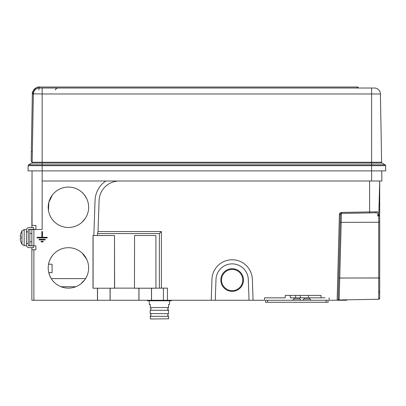 <?xml version="1.0" encoding="UTF-8"?>
<svg xmlns="http://www.w3.org/2000/svg" width="406" height="406" viewBox="0 0 406 406"><rect width="100%" height="100%" fill="white"/><g stroke="black" fill="none" stroke-linecap="round" stroke-linejoin="round"><path stroke-width="0.61" d="M379.701 292.325L379.701 263.712M50.552 216.713L49.847 215.226M48.481 210.552L48.821 202.371L52.338 195.042M68.426 187.064A20.214 20.214 0 0 0 48.212 207.273A20.214 20.214 0 0 0 68.426 227.487A20.214 20.214 0 0 0 88.64 207.273A20.214 20.214 0 0 0 68.426 187.064M51.08 278.288L49.649 275.39L48.857 272.654L52.08 272.654L52.08 264.204L48.639 264.204L48.629 263.849C48.994 261.479 50.227 258.759 52.338 255.678M68.426 247.701A20.214 20.214 0 0 0 48.212 267.914A20.214 20.214 0 0 0 68.426 288.128A20.214 20.214 0 0 0 88.64 267.914A20.214 20.214 0 0 0 68.426 247.701M220.828 280.038A11.317 11.317 0 0 0 232.151 291.361A11.317 11.317 0 0 0 243.468 280.038A11.317 11.317 0 0 0 232.151 268.721A11.317 11.317 0 0 0 220.828 280.038M242.783 280.038A10.632 10.632 0 0 1 232.151 290.671A10.632 10.632 0 0 1 221.519 280.038A10.632 10.632 0 0 1 232.151 269.411A10.632 10.632 0 0 1 242.783 280.038M321.085 297.826L321.024 295.401L285.256 295.401L290.209 295.401L290.275 297.826L325.064 297.826M346.409 300.252L347.231 299.795A1.01 1.01 0 0 0 346.409 300.252L337.153 300.252L339.401 214.383L340.411 214.383L338.162 300.252A1.01 0.979 -178.5 0 1 339.157 299.298C338.827 300.171 338.827 300.171 339.157 299.298C338.827 300.171 338.827 300.171 339.157 299.298C338.827 300.171 338.827 300.171 339.157 299.298L339.736 278.014L378.707 277.993L378.707 215.987L377.808 216.007L377.859 214.332C377.89 213.201 377.072 212.693 375.398 212.81L341.405 213.399L341.192 222.346L379.701 222.26L379.701 277.943L338.746 278.039L339.736 278.014L341.192 222.346L340.203 222.371M155.899 235.526L155.945 288.174L134.462 288.214L134.569 235.526L155.899 235.526L134.569 235.526M93.004 235.47L114.507 235.526L114.593 288.214L93.004 288.214L93.004 235.47L93.837 235.47L95.065 200.366A24.253 24.253 0 0 1 105.9 181L381.899 181L381.721 170.89M155.945 288.174L163.425 288.128L163.425 300.252L31.866 300.252L31.866 247.65M156.011 288.214L138.908 288.214L138.908 300.252M114.593 288.214L97.45 288.214L97.45 300.252M82.093 192.383C83.108 193.043 84.615 195.068 86.62 198.463M31.866 245.833L31.866 229.507L42.153 229.507L42.153 181L105.9 181M31.866 249.822L35.911 249.715L35.911 245.884L29.846 245.726L29.846 229.507L31.866 229.507L29.846 229.461L35.911 229.304L35.911 225.472L32.044 225.371L32.044 170.89L31.866 227.538M97.45 288.214L93.004 288.214M85.235 218.504L82.002 222.249M81.707 222.513L81.296 222.864M80.54 251.73L81.687 252.659M82.139 253.065L86.62 259.104M249.035 300.252L215.266 300.252L215.987 279.475A16.169 16.169 0 0 1 232.151 263.87A16.169 16.169 0 0 1 248.31 279.475L249.035 300.252L264.489 300.252L264.555 297.826L285.195 297.826L285.256 295.401L285.195 297.826M215.266 300.252L211.216 300.252L211.947 279.267A20.214 20.204 0 0 1 232.151 259.769A20.214 20.204 0 0 1 252.349 279.267L253.085 300.252M163.425 300.252L211.216 300.252M85.58 278.607L51.278 278.607M84.824 279.734L80.992 283.743M329.109 297.826L329.17 300.252L337.153 300.252M379.701 216.373L379.701 215.358L379.701 216.373M379.701 215.358L379.701 222.26M341.405 213.399L340.411 214.383A1.01 1.01 0 0 1 341.405 213.399L341.385 212.419L376.083 211.825C377.976 211.709 378.899 212.267 378.849 213.505L379.701 181L379.701 214.307L378.707 215.987M338.162 300.252L338.863 299.958L378.707 299.258L378.707 278.044L379.701 277.943M379.701 278.044L379.686 298.435M114.593 288.128L134.462 288.128M110.148 300.252L110.148 288.214M138.908 288.214L134.462 288.214M159.385 288.128L159.385 233.577L97.531 233.577L98.013 231.552L99.1 200.498A20.214 20.204 180 0 1 119.298 181M114.507 288.158L114.507 235.526L97.41 235.526L97.531 233.577M151.56 300.252L151.56 288.214M163.425 288.128L167.47 288.128L167.47 300.252M42.153 181L42.153 170.89L28.07 170.89L28.161 165.678A1.01 1.01 0 0 1 28.664 164.821L31.653 163.095A1.01 1.01 0 0 0 32.16 162.238A1.01 1.01 0 0 1 31.653 163.095L42.153 163.095L42.153 162.238L381.61 162.238L380.417 93.979L371.617 93.979L371.617 164.821L385.106 164.821L382.112 163.095A1.01 1.01 0 0 1 381.61 162.238A1.01 1.01 0 0 0 382.112 163.095L42.153 163.095L42.153 164.821L371.617 164.821L371.617 170.89L42.153 170.89L42.153 165.678L28.161 165.678A1.01 1.01 0 0 1 28.664 164.821L42.153 164.821L42.153 165.678L385.609 165.678L385.7 170.89L371.617 170.89L371.617 181M378.707 212.683L378.499 212.384M375.398 212.81A1.01 0.705 -91 0 0 376.083 211.825L372.566 211.876M377.859 214.332A1.01 0.853 1.5 0 0 378.849 213.505L379.701 181M161.405 288.128L161.405 231.552L98.013 231.552M378.828 214.358L378.504 215.342L378.828 214.358M161.405 231.552L159.385 233.577M97.41 235.526L93.837 235.47M378.712 291.985A1.01 0.665 180 0 0 379.25 291.873M377.808 216.007L378.504 215.342L379.387 215.317M48.639 264.204L48.629 263.849M295.685 297.826L295.609 295.401M264.555 297.826L268.016 297.826M41.848 231.532L41.848 237.292L37.098 237.292L37.098 237.896L47.203 237.896L47.203 237.292L42.452 237.292L42.452 231.532L41.848 231.532M39.118 239.312L39.118 239.921L45.183 239.921L45.183 239.312L39.118 239.312M41.138 241.331L41.138 241.94L43.163 241.94L43.163 241.331L41.138 241.331M33.83 91.72L33.353 93.979A6.065 6.065 0 0 1 39.412 88.021A2.02 0.523 -90 0 0 38.89 90.005A2.02 0.523 90 0 1 39.412 88.021L39.412 87.011C36.966 86.082 31.485 91.152 32.343 93.959L31.333 151.616L32.343 151.773L32.16 162.167L31.171 161.136L32.343 93.959L33.353 93.979L32.16 162.238L42.153 162.238L42.153 93.979L33.358 93.837M33.693 92.081L33.353 93.979A6.065 6.065 0 0 1 39.412 88.021L374.352 88.021A6.065 6.065 0 0 1 380.417 93.979A6.065 6.065 0 0 0 374.748 88.031A6.065 6.065 0 0 1 380.417 93.979M32.348 151.479L32.343 151.773M42.153 88.021L42.153 93.979L371.617 93.979L371.617 88.021L369.079 88.021M33.454 92.979L33.865 91.644M371.617 88.021L374.352 88.021M39.275 88.021C35.566 88.381 33.505 90.411 33.079 94.111M385.609 165.678A1.01 1.01 0 0 0 385.106 164.821A1.01 1.01 0 0 1 385.609 165.678M265.499 300.252L267.524 300.252L267.524 302.272L265.499 302.272L265.499 300.252M326.14 300.252L328.16 300.252L328.16 302.272L326.14 302.272L326.14 300.252L267.524 300.252M326.14 302.272L267.524 302.272M309.768 297.826L309.768 298.938L304.109 298.938L302.795 300.252M299.658 297.826L299.658 298.938L294 298.938L292.685 300.252M147.368 300.252L147.368 300.8L151.316 300.8L151.316 300.252M153.123 300.252L153.123 300.8L158.249 300.8L158.249 300.252M167.455 300.252L167.455 300.8L165.648 300.8L165.648 300.252M160.517 300.252L160.517 300.8L165.648 300.8M153.123 300.8L151.316 300.8M167.455 300.8L171.403 300.8L171.403 300.252M151.961 300.8L151.961 300.252M166.81 300.252L166.81 300.8M28.232 231.877L28.232 229.963A0.604 0.604 0 0 1 28.836 229.36L33.485 229.36L33.485 227.538L29.039 227.538A2.629 2.629 0 0 0 26.41 230.166L26.41 231.877L28.232 231.877L28.232 245.224A0.604 0.604 0 0 0 28.836 245.833L33.485 245.833L33.485 247.65L29.039 247.65A2.629 2.629 0 0 1 26.41 245.021L26.41 229.507L24.162 229.588L24.162 245.6L26.41 245.681L26.41 243.311L28.232 243.311M20.884 233.247L21.995 230.867L21.995 244.321L24.162 245.6M20.904 241.92L20.904 241.92A13.114 13.114 0 0 1 20.3 239.423L20.3 238.434L20.904 238.434L20.904 236.754L20.3 236.754L20.3 235.764A13.114 13.114 0 0 1 20.904 233.267L20.904 233.267M150.321 313.655L151.123 314.949L150.321 313.655M168.444 310.179L168.444 313.655L150.184 313.559L150.184 310.275L168.586 310.275L167.642 308.885L168.586 307.494L150.321 307.591L150.184 304.439L149.276 304.439L149.276 300.8M168.444 313.655L167.642 314.949L168.444 313.655M150.321 307.591L151.123 308.885L150.321 307.591M169.49 300.8L169.49 304.439L168.586 304.439L168.586 307.494L167.642 308.885L167.866 309.631M168.444 316.238L167.642 314.949L167.866 315.695M150.438 318.989L150.184 316.335L151.123 314.949L150.184 316.335L168.586 316.335L168.586 318.786L150.438 318.989L168.586 318.786M160.517 300.8L158.249 300.8M151.123 308.885L150.321 310.179L151.123 308.885M150.184 304.637L149.276 304.439M169.49 304.439L168.586 304.637M151.499 288.174L151.499 300.252M110.062 288.164L110.062 300.252M33.891 229.507L33.891 245.833M33.891 249.771L33.891 300.252M369.612 212.906L369.597 181M341.385 212.419C340.208 212.551 339.548 213.211 339.401 214.383M97.536 288.164L97.536 300.252M138.974 288.174L138.974 300.252M93.091 235.526L93.091 288.158M29.846 241.737L31.866 241.737M29.846 233.45L31.866 233.45M75.815 286.727L61.037 286.727M357.234 88.021L357.376 87.011L39.412 87.011C35.165 87.402 32.81 89.721 32.343 93.959M32.16 162.238A1.01 1.01 0 0 1 31.653 163.095M308.464 297.826L308.403 295.401M300.379 297.826L300.318 295.401M378.707 299.258L379.701 298.248L378.707 299.258L379.285 299.065M379.3 299.055L379.6 298.694M55.561 90.005C55.059 89.528 55.734 88.863 57.581 88.021M358.386 88.021A1.01 1.01 0 0 0 357.376 87.011M304.109 297.826L304.109 298.938M309.768 298.938L311.082 300.252M294 297.826L294 298.938M299.658 298.938L300.973 300.252M28.435 229.507L29.846 229.507M28.435 245.681L29.846 245.681M21.995 230.867L24.162 229.588M20.884 241.94L21.995 244.321"/></g></svg>
